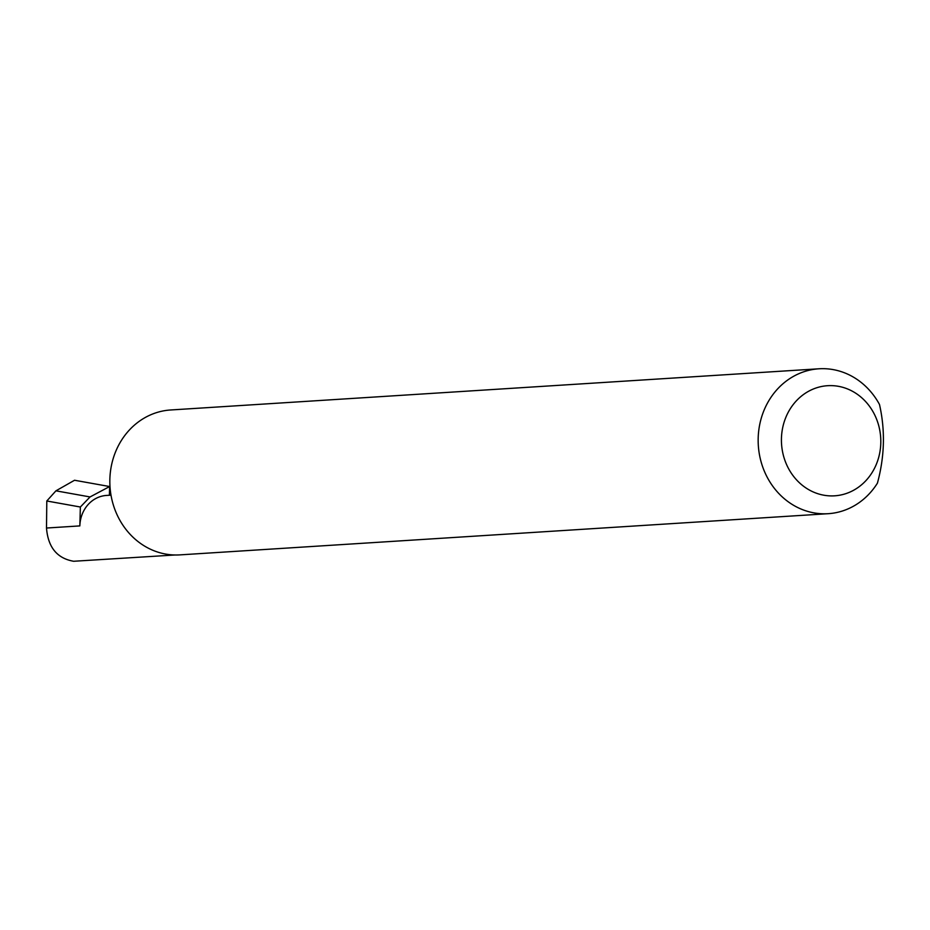 <?xml version="1.0" encoding="UTF-8"?>
<svg xmlns="http://www.w3.org/2000/svg" width="930" height="930" viewBox="0 0 930 930"><rect width="100%" height="100%" fill="white"/><g stroke="black" fill="none" stroke-linecap="round" stroke-linejoin="round"><path stroke-width="1.4" d="M174.956 554.989L73.644 561.267C57.09 558.384 48.035 547.305 46.5 528.031L46.802 500.991L55.94 490.831L90.047 496.946L109.635 486.541L109.403 495.248M829.676 495.864A55.172 49.674 86.4 0 0 880.791 443.099A55.172 49.674 86.4 0 0 832.559 385.659A55.172 49.674 86.4 0 0 781.444 438.425A55.172 49.674 86.4 0 0 829.676 495.864M877.42 483.158A72.598 65.367 -93.6 0 1 828.153 513.697A72.598 65.367 -93.6 0 1 821.655 513.744A72.598 65.367 -93.6 0 1 758.171 441.773A72.598 65.367 -93.6 0 1 818.946 368.792A72.598 65.367 -93.6 0 1 825.445 368.733A72.598 65.367 -93.6 0 1 879.489 404.48C885.337 430.276 884.651 456.502 877.42 483.158M828.153 513.697L179.827 554.885A72.598 65.367 -93.6 0 1 173.317 554.931A72.598 65.367 -93.6 0 1 109.845 482.961A72.598 65.367 -93.6 0 1 170.62 409.979L818.946 368.792M110.996 495.155L106.543 495.434A31.887 28.702 86.4 0 0 79.852 525.903L80.352 507.013L90.047 496.946M80.352 507.013L46.802 500.991M55.94 490.831L74.54 480.252L109.635 486.541M79.852 525.903L46.5 528.031"/></g></svg>
